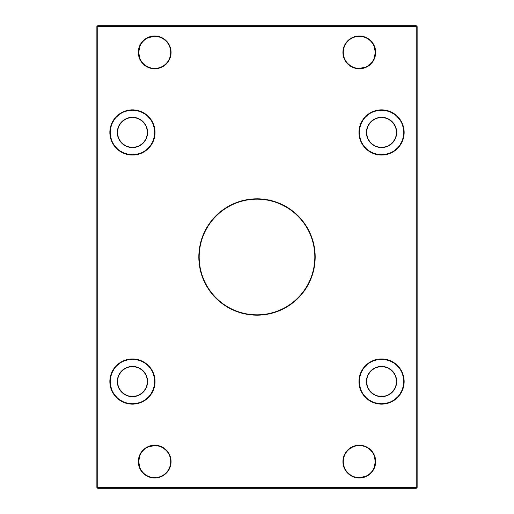 <?xml version="1.0" encoding="UTF-8"?>
<svg xmlns="http://www.w3.org/2000/svg" width="514" height="514" viewBox="0 0 514 514"><rect width="100%" height="100%" fill="white"/><g stroke="black" fill="none" stroke-linecap="round" stroke-linejoin="round"><path stroke-width="0.77" d="M305.374 224.676L310.752 234.737L314.06 245.647L315.178 257L314.825 257A57.825 57.825 0 0 0 257 199.175A57.825 57.825 0 0 0 199.175 257A57.825 57.825 0 0 0 257 314.825A57.825 57.825 0 0 0 314.825 257L315.178 257A58.178 58.178 0 0 1 257 315.178A58.178 58.178 0 0 1 198.822 257L199.175 257A57.825 57.825 0 0 1 257 199.175A57.825 57.825 0 0 1 314.825 257A57.825 57.825 0 0 1 257 314.825A57.825 57.825 0 0 1 199.175 257L198.822 257L199.94 245.647L203.248 234.737L208.626 224.676L215.861 215.861L224.676 208.626L234.737 203.248L245.647 199.94L257 198.822L268.353 199.94L279.263 203.248L289.324 208.626L298.139 215.861L305.374 224.676L310.752 234.737L314.06 245.647L315.178 257L314.06 268.353L310.752 279.263L305.374 289.324L298.139 298.139L289.324 305.374L279.263 310.752L268.353 314.06L257 315.178L245.647 314.06L234.737 310.752L224.676 305.374L215.861 298.139L208.626 289.324L203.248 279.263L199.94 268.353L198.822 257L199.94 245.647M170.706 52.37L170.706 52.389A16.011 16.011 0 0 1 154.695 68.401A16.011 16.011 0 0 1 138.684 52.389A16.011 16.011 0 0 0 154.695 68.401A16.011 16.011 0 0 0 170.706 52.389L171.066 52.389A16.371 16.371 0 0 1 154.695 68.76A16.371 16.371 0 0 1 138.324 52.389L138.684 52.389L139.898 46.26M374.102 46.26L375.316 52.389A16.011 16.011 0 0 1 359.305 68.401A16.011 16.011 0 0 1 343.294 52.389A16.011 16.011 0 0 0 359.305 68.401A16.011 16.011 0 0 0 375.316 52.389L375.676 52.389A16.371 16.371 0 0 1 359.305 68.76A16.371 16.371 0 0 1 342.934 52.389L343.294 52.37M359.305 132.451L358.952 132.451A22.597 22.597 0 0 1 381.549 109.855A22.597 22.597 0 0 1 404.145 132.451L403.708 136.865L402.423 141.099L400.335 145.006L397.521 148.43L394.103 151.244L390.19 153.333L385.956 154.618L381.549 155.048L377.135 154.618L372.901 153.333L368.994 151.244L365.57 148.43L362.755 145.006L360.667 141.099L359.382 136.865L358.952 132.451L359.382 128.044L360.667 123.81L362.755 119.897L365.57 116.479L368.994 113.665L372.901 111.577L377.135 110.292L381.549 109.855L385.956 110.292L390.19 111.577L394.103 113.665L397.521 116.479L400.335 119.897L402.423 123.81L403.708 128.044L404.145 132.451L403.786 132.451A22.243 22.243 0 0 0 381.549 110.214A22.243 22.243 0 0 0 359.305 132.451A22.243 22.243 0 0 0 381.549 154.695A22.243 22.243 0 0 0 403.786 132.451L404.145 132.451A22.597 22.597 0 0 1 381.549 155.048A22.597 22.597 0 0 1 358.952 132.451L359.305 132.451A22.243 22.243 0 0 1 381.549 110.214A22.243 22.243 0 0 1 403.786 132.451A22.243 22.243 0 0 1 381.549 154.695A22.243 22.243 0 0 1 359.305 132.451L359.736 136.795L361.001 140.964M110.214 132.451L109.855 132.451A22.597 22.597 0 0 1 132.451 109.855A22.597 22.597 0 0 1 155.048 132.451L154.618 136.865L153.333 141.099L151.244 145.006L148.43 148.43L145.006 151.244L141.099 153.333L136.865 154.618L132.451 155.048L128.044 154.618L123.81 153.333L119.897 151.244L116.479 148.43L113.665 145.006L111.577 141.099L110.292 136.865L109.855 132.451L110.292 128.044L111.577 123.81L113.665 119.897L116.479 116.479L119.897 113.665L123.81 111.577L128.044 110.292L132.451 109.855L136.865 110.292L141.099 111.577L145.006 113.665L148.43 116.479L151.244 119.897L153.333 123.81L154.618 128.044L155.048 132.451L154.695 132.451A22.243 22.243 0 0 0 132.451 110.214A22.243 22.243 0 0 0 110.214 132.451A22.243 22.243 0 0 0 132.451 154.695A22.243 22.243 0 0 0 154.695 132.451L155.048 132.451A22.597 22.597 0 0 1 132.451 155.048A22.597 22.597 0 0 1 109.855 132.451L110.214 132.451A22.243 22.243 0 0 1 132.451 110.214A22.243 22.243 0 0 1 154.695 132.451A22.243 22.243 0 0 1 132.451 154.695A22.243 22.243 0 0 1 110.214 132.451L110.638 136.795L111.904 140.964M359.305 381.549L358.952 381.549A22.597 22.597 0 0 1 381.549 358.952A22.597 22.597 0 0 1 404.145 381.549L403.708 385.956L402.423 390.19L400.335 394.103L397.521 397.521L394.103 400.335L390.19 402.423L385.956 403.708L381.549 404.145L377.135 403.708L372.901 402.423L368.994 400.335L365.57 397.521L362.755 394.103L360.667 390.19L359.382 385.956L358.952 381.549L359.382 377.135L360.667 372.901L362.755 368.994L365.57 365.57L368.994 362.755L372.901 360.667L377.135 359.382L381.549 358.952L385.956 359.382L390.19 360.667L394.103 362.755L397.521 365.57L400.335 368.994L402.423 372.901L403.708 377.135L404.145 381.549L403.786 381.549A22.243 22.243 0 0 0 381.549 359.305A22.243 22.243 0 0 0 359.305 381.549A22.243 22.243 0 0 0 381.549 403.786A22.243 22.243 0 0 0 403.786 381.549L404.145 381.549A22.597 22.597 0 0 1 381.549 404.145A22.597 22.597 0 0 1 358.952 381.549L359.305 381.549A22.243 22.243 0 0 1 381.549 359.305A22.243 22.243 0 0 1 403.786 381.549A22.243 22.243 0 0 1 381.549 403.786A22.243 22.243 0 0 1 359.305 381.549L359.736 385.885L361.001 390.055M110.214 381.549L109.855 381.549A22.597 22.597 0 0 1 132.451 358.952A22.597 22.597 0 0 1 155.048 381.549L154.618 385.956L153.333 390.19L151.244 394.103L148.43 397.521L145.006 400.335L141.099 402.423L136.865 403.708L132.451 404.145L128.044 403.708L123.81 402.423L119.897 400.335L116.479 397.521L113.665 394.103L111.577 390.19L110.292 385.956L109.855 381.549L110.292 377.135L111.577 372.901L113.665 368.994L116.479 365.57L119.897 362.755L123.81 360.667L128.044 359.382L132.451 358.952L136.865 359.382L141.099 360.667L145.006 362.755L148.43 365.57L151.244 368.994L153.333 372.901L154.618 377.135L155.048 381.549L154.695 381.549A22.243 22.243 0 0 0 132.451 359.305A22.243 22.243 0 0 0 110.214 381.549A22.243 22.243 0 0 0 132.451 403.786A22.243 22.243 0 0 0 154.695 381.549L155.048 381.549A22.597 22.597 0 0 1 132.451 404.145A22.597 22.597 0 0 1 109.855 381.549L110.214 381.549A22.243 22.243 0 0 1 132.451 359.305A22.243 22.243 0 0 1 154.695 381.549A22.243 22.243 0 0 1 132.451 403.786A22.243 22.243 0 0 1 110.214 381.549L110.638 385.885L111.904 390.055M343.294 461.63L343.294 461.611A16.011 16.011 0 0 0 359.305 477.622A16.011 16.011 0 0 0 375.316 461.611L375.676 461.611A16.371 16.371 0 0 1 359.305 477.981A16.371 16.371 0 0 1 342.934 461.611L343.294 461.591A16.011 16.011 0 0 1 359.305 445.599A16.011 16.011 0 0 1 375.316 461.611A16.011 16.011 0 0 1 359.305 477.622A16.011 16.011 0 0 1 343.294 461.611L342.934 461.611L343.249 458.417L344.181 455.346L347.734 450.039L353.041 446.486L359.305 445.24L365.57 446.486L368.397 448.002L370.883 450.039L374.43 455.346L375.676 461.611L375.361 464.804L374.43 467.875L370.883 473.188L365.57 476.735L362.498 477.667L359.305 477.981L353.041 476.735L347.734 473.188L345.697 470.708L344.181 467.875L342.934 461.611A16.371 16.371 0 0 1 359.305 445.24A16.371 16.371 0 0 1 375.676 461.611L375.316 461.611L374.102 467.74M139.898 467.74L138.684 461.611A16.011 16.011 0 0 1 154.695 445.599A16.011 16.011 0 0 1 170.706 461.611L170.706 461.611A16.011 16.011 0 0 1 154.695 477.622A16.011 16.011 0 0 1 138.684 461.611A16.011 16.011 0 0 0 154.695 477.622A16.011 16.011 0 0 0 170.706 461.611L171.066 461.611A16.371 16.371 0 0 1 154.695 477.981A16.371 16.371 0 0 1 138.324 461.611L138.684 461.611L139.898 455.481M147.576 132.451A15.124 15.124 0 0 1 132.451 147.576A15.124 15.124 0 0 1 117.333 132.451A15.124 15.124 0 0 1 132.451 117.333A15.124 15.124 0 0 1 147.576 132.451L146.426 138.24L143.149 143.149L138.24 146.426L132.451 147.576L126.669 146.426L121.76 143.149L118.483 138.24L117.333 132.451L118.483 126.669L121.76 121.76L126.669 118.483L132.451 117.333L138.24 118.483L143.149 121.76L146.426 126.669L147.576 132.451M396.667 132.451A15.124 15.124 0 0 1 381.549 147.576A15.124 15.124 0 0 1 366.424 132.451A15.124 15.124 0 0 1 381.549 117.333A15.124 15.124 0 0 1 396.667 132.451L395.517 138.24L392.24 143.149L387.331 146.426L381.549 147.576L375.76 146.426L370.851 143.149L367.574 138.24L366.424 132.451L367.574 126.669L370.851 121.76L375.76 118.483L381.549 117.333L387.331 118.483L392.24 121.76L395.517 126.669L396.667 132.451M147.576 381.549A15.124 15.124 0 0 1 132.451 396.667A15.124 15.124 0 0 1 117.333 381.549A15.124 15.124 0 0 1 132.451 366.424A15.124 15.124 0 0 1 147.576 381.549L146.426 387.331L143.149 392.24L138.24 395.517L132.451 396.667L126.669 395.517L121.76 392.24L118.483 387.331L117.333 381.549L118.483 375.76L121.76 370.851L126.669 367.574L132.451 366.424L138.24 367.574L143.149 370.851L146.426 375.76L147.576 381.549M396.667 381.549A15.124 15.124 0 0 1 381.549 396.667A15.124 15.124 0 0 1 366.424 381.549A15.124 15.124 0 0 1 381.549 366.424A15.124 15.124 0 0 1 396.667 381.549L395.517 387.331L392.24 392.24L387.331 395.517L381.549 396.667L375.76 395.517L370.851 392.24L367.574 387.331L366.424 381.549L367.574 375.76L370.851 370.851L375.76 367.574L381.549 366.424L387.331 367.574L392.24 370.851L395.517 375.76L396.667 381.549M416.244 487.413L416.244 26.587L97.756 26.587L97.756 487.413L416.244 487.413L416.244 488.3L417.13 487.413L417.13 26.587L416.244 26.587L416.244 487.413L417.13 487.413L97.756 487.413L97.756 488.3L416.244 488.3L417.13 487.413L417.13 26.587L416.244 25.7L97.756 25.7L97.756 26.587L417.13 26.587L416.244 25.7L416.244 26.587L416.244 25.7L97.756 25.7L96.87 26.587L96.87 487.413L97.756 488.3L416.244 488.3L416.244 487.413M170.706 461.611A16.011 16.011 0 0 0 154.695 445.599A16.011 16.011 0 0 0 138.684 461.611L138.324 461.611A16.371 16.371 0 0 1 154.695 445.24A16.371 16.371 0 0 1 171.066 461.611L169.819 467.875L168.303 470.708L166.266 473.188L160.959 476.735L154.695 477.981L151.501 477.667L148.43 476.735L143.117 473.188L139.57 467.875L138.639 464.804L138.324 461.611L139.57 455.346L143.117 450.039L145.603 448.002L148.43 446.486L154.695 445.24L160.959 446.486L166.266 450.039L169.819 455.346L170.751 458.417L171.066 461.611L170.706 461.63M343.294 52.389A16.011 16.011 0 0 1 359.305 36.378A16.011 16.011 0 0 1 375.316 52.389A16.011 16.011 0 0 0 359.305 36.378A16.011 16.011 0 0 0 343.294 52.389L342.934 52.389A16.371 16.371 0 0 1 359.305 36.019A16.371 16.371 0 0 1 375.676 52.389L374.43 58.654L370.883 63.961L365.57 67.514L359.305 68.76L353.041 67.514L347.734 63.961L345.697 61.481L343.249 55.583L343.249 49.196L345.697 43.292L350.214 38.781L356.112 36.333L362.498 36.333L365.57 37.265L370.883 40.812L374.43 46.125L375.676 52.389L375.316 52.389L374.102 58.519M139.898 58.519L138.684 52.389L138.324 52.389A16.371 16.371 0 0 1 154.695 36.019A16.371 16.371 0 0 1 171.066 52.389L169.819 58.654L168.303 61.481L166.266 63.961L160.959 67.514L154.695 68.76L151.501 68.446L148.43 67.514L143.117 63.961L139.57 58.654L138.639 55.583L138.324 52.389L139.57 46.125L143.117 40.812L145.603 38.781L148.43 37.265L154.695 36.019L160.959 37.265L166.266 40.812L169.819 46.125L170.751 49.196L171.066 52.389L170.706 52.409A16.011 16.011 0 0 0 154.695 36.378A16.011 16.011 0 0 0 138.684 52.389A16.011 16.011 0 0 1 154.695 36.378A16.011 16.011 0 0 1 170.706 52.389M224.676 208.626L234.737 203.248M208.626 289.324L203.248 279.263L199.94 268.353L198.822 257A58.178 58.178 0 0 1 257 198.822A58.178 58.178 0 0 1 315.178 257L314.06 268.353M289.324 305.374L279.263 310.752M356.183 36.68L362.428 36.68M365.435 67.18L359.305 68.401M350.426 65.715L347.984 63.71M148.565 37.593L154.695 36.378M163.574 39.064L166.016 41.069M157.817 68.092L151.572 68.092M356.183 445.908L362.428 445.908M374.102 455.481L375.316 461.611A16.011 16.011 0 0 0 359.305 445.599A16.011 16.011 0 0 0 343.294 461.611M365.435 476.407L359.305 477.622M350.426 474.936L347.984 472.931M148.565 446.82L154.695 445.599M163.574 448.285L166.016 450.29M157.817 477.32L151.572 477.32M154.695 132.451L154.264 128.114L152.999 123.945M150.949 120.096L148.18 116.729M144.813 113.96L140.964 111.904L136.795 110.638M132.451 110.214L128.114 110.638L123.945 111.904M120.096 113.96L116.729 116.729M113.96 120.096L111.904 123.945L110.638 128.114M113.96 144.813L116.729 148.18M120.096 150.949L123.945 152.999L128.114 154.264M132.451 154.695L136.795 154.264L140.964 152.999M144.813 150.949L148.18 148.18M150.949 144.813L152.999 140.964L154.264 136.795M140.855 145.032L138.24 146.426M126.669 146.426L124.054 145.032M117.622 129.502L118.483 126.669M119.878 124.054L124.054 119.878M126.669 118.483L129.502 117.622M135.407 117.622L138.24 118.483M140.855 119.878L145.032 124.054M146.426 126.669L147.287 129.502M403.786 132.451L403.361 128.114L402.096 123.945M400.04 120.096L397.271 116.729M393.904 113.96L390.055 111.904L385.885 110.638M381.549 110.214L377.205 110.638L373.036 111.904M369.187 113.96L365.82 116.729M363.051 120.096L361.001 123.945L359.736 128.114M363.051 144.813L365.82 148.18M369.187 150.949L373.036 152.999L377.205 154.264M381.549 154.695L385.885 154.264L390.055 152.999M393.904 150.949L397.271 148.18M400.04 144.813L402.096 140.964L403.361 136.795M389.946 145.032L387.331 146.426M375.76 146.426L373.145 145.032M366.713 129.502L367.574 126.669M368.968 124.054L373.145 119.878M375.76 118.483L378.593 117.622M384.498 117.622L387.331 118.483M389.946 119.878L394.122 124.054M395.517 126.669L396.378 129.502M154.695 381.549L154.264 377.205L152.999 373.036M150.949 369.187L148.18 365.82M144.813 363.051L140.964 361.001L136.795 359.736M132.451 359.305L128.114 359.736L123.945 361.001M120.096 363.051L116.729 365.82M113.96 369.187L111.904 373.036L110.638 377.205M113.96 393.904L116.729 397.271M120.096 400.04L123.945 402.096L128.114 403.361M132.451 403.786L136.795 403.361L140.964 402.096M144.813 400.04L148.18 397.271M150.949 393.904L152.999 390.055L154.264 385.885M147.287 384.498L146.426 387.331M145.032 389.946L140.855 394.122M138.24 395.517L135.407 396.378M129.502 396.378L126.669 395.517M124.054 394.122L119.878 389.946M118.483 387.331L117.622 384.498M124.054 368.968L126.669 367.574M138.24 367.574L140.855 368.968M403.786 381.549L403.361 377.205L402.096 373.036M400.04 369.187L397.271 365.82M393.904 363.051L390.055 361.001L385.885 359.736M381.549 359.305L377.205 359.736L373.036 361.001M369.187 363.051L365.82 365.82M363.051 369.187L361.001 373.036L359.736 377.205M363.051 393.904L365.82 397.271M369.187 400.04L373.036 402.096L377.205 403.361M381.549 403.786L385.885 403.361L390.055 402.096M393.904 400.04L397.271 397.271M400.04 393.904L402.096 390.055L403.361 385.885M396.378 384.498L395.517 387.331M394.122 389.946L389.946 394.122M387.331 395.517L384.498 396.378M378.593 396.378L375.76 395.517M373.145 394.122L368.968 389.946M367.574 387.331L366.713 384.498M373.145 368.968L375.76 367.574M387.331 367.574L389.946 368.968M96.87 487.413L97.756 488.3L97.756 487.413L96.87 487.413L97.756 487.413L97.756 26.587L96.87 26.587L96.87 487.413M96.87 26.587L97.756 26.587L97.756 25.7L96.87 26.587"/></g></svg>
